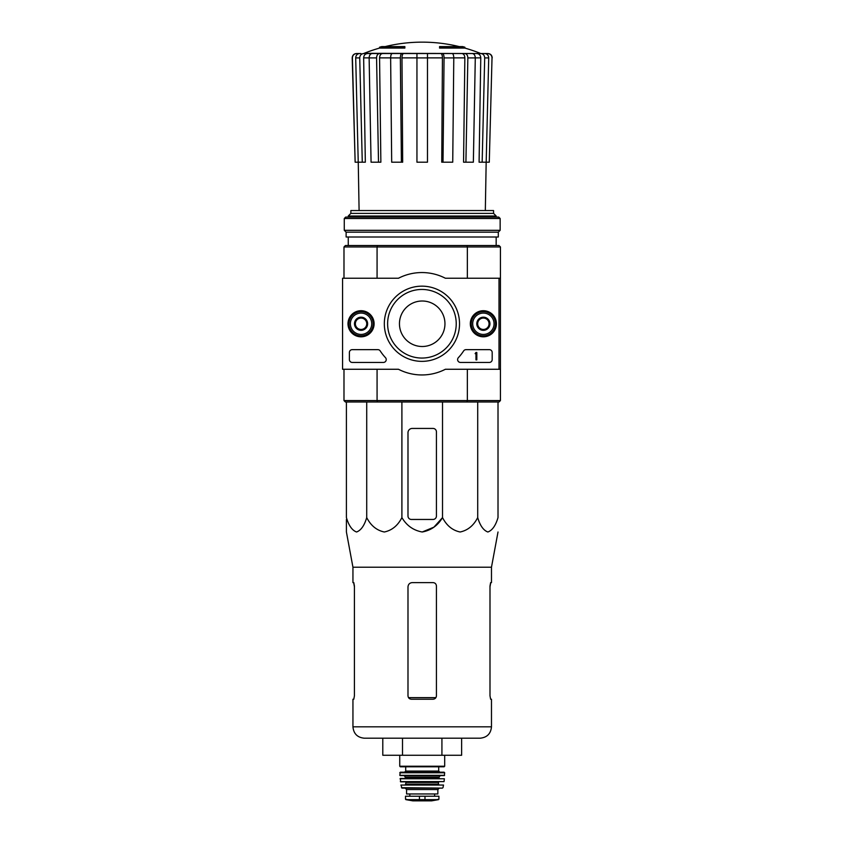 <?xml version="1.0" encoding="UTF-8"?>
<svg xmlns="http://www.w3.org/2000/svg" width="843" height="843" viewBox="0 0 843 843"><rect width="100%" height="100%" fill="white"/><g stroke="black" fill="none" stroke-linecap="round" stroke-linejoin="round"><path stroke-width="1.26" d="M379.54 48.083L404.861 48.083L404.861 47.229L379.54 47.229L379.54 48.083A156.45 156.45 0 0 0 364.144 53.32L481.332 53.53L363.575 53.53M404.861 47.229L404.861 46.597L381.816 46.597A156.45 156.45 0 0 0 379.54 47.229M464.883 47.229A156.45 156.45 0 0 0 462.607 46.597L439.561 46.597L439.561 48.083L464.883 48.083L464.883 47.229L439.561 47.229M369.129 57.872L363.649 57.872L365.335 162.193L355.145 162.193L352.406 57.904C352.616 55.259 354.039 53.794 356.684 53.53L360.93 53.53M362.269 162.193L359.729 57.904C359.929 55.259 361.247 53.794 363.691 53.53L375.156 53.53M393.902 53.53L372.153 53.53C370.288 53.794 369.276 55.248 369.129 57.904L371.068 162.193L378.507 162.193L376.568 57.904L369.129 57.904M453.787 57.904L444.061 57.904L443.018 162.193L452.733 162.193L453.787 57.904C453.703 55.259 453.165 53.794 452.154 53.53L392.269 53.53C391.257 53.794 390.72 55.248 390.636 57.904L391.689 162.193L401.405 162.193L400.362 57.904L390.636 57.904M475.294 57.904L467.854 57.904L465.916 162.193L473.355 162.193L475.294 57.904C475.146 55.259 474.135 53.794 472.27 53.53L450.52 53.53M364.144 53.32L469.266 53.53M480.847 53.53L487.739 53.53C490.384 53.794 491.806 55.259 492.017 57.904L489.277 162.193L486.19 162.193L488.719 57.904L484.693 57.904L482.154 162.193L479.087 162.193L480.773 57.872L475.294 57.872M355.145 162.193L352.205 57.904C352.406 55.259 353.828 53.794 356.473 53.53M492.017 57.904L489.277 162.193M484.767 53.53C487.212 53.794 488.529 55.259 488.719 57.904M484.693 57.904C484.493 55.248 483.176 53.794 480.731 53.53M476.811 53.53C479.245 53.783 480.563 55.238 480.773 57.872M486.19 162.193L482.154 162.193M467.854 57.904C467.707 55.248 466.695 53.794 464.82 53.53M461.827 53.53C463.682 53.783 464.693 55.238 464.851 57.872L453.787 57.872M465.916 162.193L463.555 162.193L464.851 57.872M444.061 57.904C443.987 55.248 443.439 53.794 442.427 53.53M440.805 53.53C441.806 53.783 442.354 55.238 442.438 57.872L427.475 57.872M443.018 162.193L441.743 162.193L442.438 57.872M427.475 53.53L427.475 57.904L416.948 57.904L416.948 162.193L427.475 162.193L427.475 57.904M416.948 57.904L416.948 53.53M401.995 53.53C400.983 53.794 400.436 55.259 400.362 57.904M401.405 162.193L402.68 162.193L401.985 57.872C402.069 55.238 402.617 53.783 403.618 53.53M379.603 53.53C377.727 53.794 376.716 55.259 376.568 57.904M378.507 162.193L380.867 162.193L379.571 57.872C379.729 55.238 380.741 53.783 382.596 53.53M359.729 57.904L355.704 57.904L358.233 162.193M355.704 57.904C355.894 55.248 357.211 53.794 359.655 53.53M363.649 57.872C363.86 55.238 365.177 53.783 367.611 53.53M399.456 323.754A22.761 22.761 0 0 1 433.587 304.049A22.761 22.761 0 0 1 433.587 343.459A22.761 22.761 0 0 1 399.456 323.754M499.014 369.266L445.378 369.266A51.202 51.202 0 0 1 398.465 369.266L342.564 369.266L342.564 278.243L398.465 278.243A51.202 51.202 0 0 1 445.378 278.243L499.014 278.243L499.014 369.266L500.436 369.266L500.436 400.562L499.014 401.985L466.969 401.985L467.349 400.562L377.074 400.562L377.074 369.266M500.436 400.562L467.349 400.562L467.349 369.266M499.014 278.243L500.436 278.243L500.436 369.266M466.969 245.534L377.453 245.534L377.074 246.957L467.349 246.957L466.969 245.534L499.014 245.534L500.436 246.957L467.349 246.957L467.349 278.243M343.986 278.243L343.986 246.957L377.074 246.957L377.074 278.243M466.969 401.985L345.409 401.985L343.986 400.562L343.986 369.266M343.986 400.562L377.074 400.562L377.453 401.985M500.436 246.957L500.436 278.243M377.453 245.534L345.409 245.534L343.986 246.957M493.555 213.384L350.867 213.384L350.867 210.55L493.555 210.55L493.555 213.384L496.169 216.008L348.254 216.008L348.254 217.083M348.254 236.999L348.254 245.534M350.867 213.384L348.254 216.008M436.432 516.042L436.432 431.848A3.414 3.414 0 0 0 433.017 428.434L412.259 428.434A4.268 4.268 0 0 0 407.991 432.701L407.991 516.042A3.414 3.414 0 0 0 411.405 519.457L433.017 519.457A3.414 3.414 0 0 0 436.432 516.042M346.41 401.985L346.41 517.591C348.77 525.6 352.153 530.395 356.568 531.996C360.973 530.384 364.366 525.589 366.716 517.591C370.804 525.6 376.673 530.395 384.313 531.996C391.953 530.384 397.822 525.589 401.9 517.591C406.632 525.6 413.407 530.405 422.217 531.996C431.036 530.395 437.802 525.589 442.522 517.591L442.522 401.985M401.9 517.591L401.9 401.985M366.716 517.591L366.716 401.985M498.013 401.985L498.013 517.591C495.663 525.589 492.28 530.384 487.865 531.996C483.45 530.395 480.067 525.6 477.707 517.591C473.629 525.589 467.76 530.384 460.12 531.996C452.48 530.395 446.611 525.6 442.522 517.591L433.913 527.16L422.206 531.996M477.707 517.591L477.707 401.985M346.41 519.457L346.41 531.996L352.943 567.223L352.943 582.608L353.797 582.608L354.418 586.022L354.418 695.823L353.797 699.237L354.418 695.823M382.796 738.205L382.796 755.265L461.627 755.265L461.627 738.205L441.922 738.205L441.922 755.265M402.501 755.265L402.501 738.205M352.943 567.223L491.48 567.223L491.48 582.608L490.626 582.608L489.994 586.022L489.994 695.823L490.626 699.237L491.48 699.237L491.48 726.824C490.805 733.737 487.012 737.53 480.099 738.205L364.324 738.205C357.411 737.53 353.617 733.737 352.943 726.824L352.943 699.237L353.797 699.237M436.432 586.022C436.221 583.936 435.083 582.798 433.017 582.608L412.259 582.608C409.677 582.85 408.254 584.273 407.991 586.876L407.991 695.823C408.202 697.899 409.34 699.037 411.405 699.237L433.017 699.237C435.083 699.037 436.221 697.899 436.432 695.823L436.432 586.022M353.67 582.608L354.418 586.876M489.994 586.876L490.752 582.608M348.001 323.754A13.045 13.045 0 0 1 367.58 312.458A13.045 13.045 0 0 1 367.58 335.061A13.045 13.045 0 0 1 348.001 323.754M470.32 323.754A13.045 13.045 0 0 1 489.888 312.458A13.045 13.045 0 0 1 489.888 335.061A13.045 13.045 0 0 1 470.32 323.754M384.324 323.754A37.608 37.608 0 0 1 440.731 291.193A37.608 37.608 0 0 1 440.731 356.326A37.608 37.608 0 0 1 384.324 323.754M489.34 349.645A2.845 2.845 0 0 1 492.186 352.49L492.186 359.592A2.845 2.845 0 0 1 489.34 362.437L460.457 362.437A2.845 2.845 0 0 1 458.371 357.664A49.779 49.779 0 0 0 463.629 350.93A2.845 2.845 0 0 1 466.01 349.645L489.34 349.645M377.833 349.645A2.845 2.845 0 0 1 380.225 350.93A49.779 49.779 0 0 0 385.483 357.664A2.845 2.845 0 0 1 383.396 362.437L352.237 362.437A2.845 2.845 0 0 1 349.392 359.592L349.392 352.49A2.845 2.845 0 0 1 352.237 349.645L377.833 349.645M348.254 323.754A12.803 12.803 0 0 1 367.453 312.669A12.803 12.803 0 0 1 367.453 334.84A12.803 12.803 0 0 1 348.254 323.754M470.563 323.754A12.803 12.803 0 0 1 489.772 312.669A12.803 12.803 0 0 1 489.772 334.84A12.803 12.803 0 0 1 470.563 323.754M387.622 323.754A34.3 34.3 0 0 1 439.077 294.049A34.3 34.3 0 0 1 439.077 353.459A34.3 34.3 0 0 1 387.622 323.754M475.968 352.49L476.822 352.49L476.822 359.877L475.968 359.877L475.968 353.596L475.115 353.628L475.968 352.49M477.675 320.477L483.366 317.189L489.056 320.477L489.056 327.042L483.366 330.33L477.675 327.042L477.675 320.477A6.565 6.565 0 0 1 489.056 320.477A6.565 6.565 0 0 1 483.366 330.33A6.565 6.565 0 0 1 477.675 320.477L477.675 327.042L483.366 330.33L489.056 327.042L489.056 320.477L486.211 318.833A5.69 5.69 0 0 1 486.211 328.686A5.69 5.69 0 0 1 477.675 323.754A5.69 5.69 0 0 1 480.521 318.833L477.675 320.477M483.366 334.429A10.664 10.664 0 0 1 474.135 318.422A10.664 10.664 0 0 1 492.607 318.422A10.664 10.664 0 0 1 483.366 334.429M483.366 335.841A12.087 12.087 0 0 1 472.902 317.716A12.087 12.087 0 0 1 493.84 317.716A12.087 12.087 0 0 1 483.366 335.841M480.521 318.833A5.69 5.69 0 0 1 486.211 318.833L483.366 317.189L480.521 318.833M355.367 320.477L361.057 317.189L366.747 320.477L366.747 327.042L361.057 330.33L355.367 327.042L355.367 320.477A6.565 6.565 0 0 1 366.747 320.477A6.565 6.565 0 0 1 361.057 330.33A6.565 6.565 0 0 1 355.367 320.477L355.367 327.042L361.057 330.33L366.747 327.042L366.747 320.477L363.902 318.833A5.69 5.69 0 0 1 363.902 328.686A5.69 5.69 0 0 1 355.367 323.754A5.69 5.69 0 0 1 358.212 318.833L355.367 320.477M361.057 334.429A10.664 10.664 0 0 1 351.816 318.422A10.664 10.664 0 0 1 370.288 318.422A10.664 10.664 0 0 1 361.057 334.429M361.057 335.841A12.087 12.087 0 0 1 350.583 317.716A12.087 12.087 0 0 1 371.521 317.716A12.087 12.087 0 0 1 361.057 335.841M358.212 318.833A5.69 5.69 0 0 1 363.902 318.833L361.057 317.189L358.212 318.833M500.152 218.506L498.729 217.083L345.693 217.083L344.271 218.506L344.271 230.318L500.152 230.318L500.152 218.506L344.271 218.506M500.152 230.318L498.297 232.162L346.125 232.162L344.271 230.318M498.297 232.162L498.297 236.999L346.125 236.999L346.125 232.162M405.852 799.628L412.754 800.839L431.669 800.839L438.571 799.628L436.822 799.628L438.918 799.206L438.918 796.235L405.504 796.235L405.504 799.206L407.601 799.628L405.504 799.206M438.571 799.628L407.601 799.628M406.568 789.543L437.854 789.543L437.854 793.958L406.568 793.958L406.568 789.543L405.146 788.121M399.74 755.265L399.74 766.224L400.309 766.793L444.113 766.793L444.683 766.224L399.74 766.224M405.715 766.793L405.715 771.06L404.577 772.199M399.74 772.768L444.683 772.768L444.113 772.199L400.309 772.199L399.814 775.339L404.008 775.602L405.43 777.025L404.861 778.447M444.683 772.768L444.324 775.602L400.098 775.602M400.046 778.763L444.377 778.763L400.33 778.447L400.646 781.861L444.05 781.619L400.362 781.619M438.992 781.861L438.423 782.43L405.999 782.43L405.43 781.861M405.999 782.43L405.43 784.707L438.992 784.707L438.423 784.138L405.999 784.138M400.91 785.044L443.513 785.044L400.91 785.044L402.006 788.121L442.417 788.121L401.447 787.678M416.948 57.872L401.985 57.872M390.636 57.872L379.571 57.872M435.905 697.635L408.518 697.635M491.48 726.824L352.943 726.824M424.988 800.007L424.988 796.235M419.435 800.007L419.435 796.235M438.708 766.793L438.708 771.06L405.715 771.06M444.609 775.339L399.814 775.339M440.415 775.602L438.992 777.025L405.43 777.025M438.992 777.025L438.992 777.878L405.43 777.878M459.266 46.597A156.45 156.45 0 0 0 385.156 46.597M480.278 53.32A156.45 156.45 0 0 0 464.883 48.083M496.169 216.008L496.169 217.083M496.169 236.999L496.169 245.534M485.326 210.55L486.169 162.193M359.097 210.55L358.254 162.193M492.217 57.904C492.017 55.259 490.594 53.794 487.949 53.53M491.48 567.223L498.013 531.996M444.683 755.265L444.683 766.224M438.708 771.06L439.846 772.199M438.992 777.878L439.561 778.447M444.377 778.763L444.05 781.619M438.423 782.43L438.423 784.138M443.513 785.044L442.975 787.678M437.854 789.543L439.277 788.121M434.609 796.235L434.609 793.958M409.814 796.235L409.814 793.958M412.828 800.85L431.595 800.85L412.828 800.85"/></g></svg>
